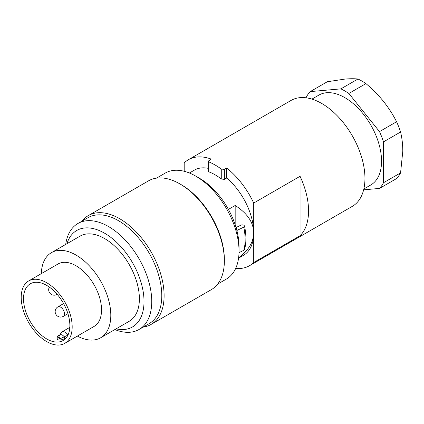 <?xml version="1.0" encoding="UTF-8"?>
<svg xmlns="http://www.w3.org/2000/svg" width="424" height="424" viewBox="0 0 424 424"><rect width="100%" height="100%" fill="white"/><g stroke="black" fill="none" stroke-linecap="round" stroke-linejoin="round"><path stroke-width="0.64" d="M116.097 328.854A55.714 32.166 -120 0 0 143.593 294.516A55.714 32.166 -120 0 0 104.627 233.227A55.714 32.166 -120 0 0 66.939 243.71M100.626 337.79L129.209 321.286A49.158 28.381 -120 0 0 136.74 281.896A49.158 28.381 -120 0 0 104.627 238.574A49.158 28.381 -120 0 0 80.046 236.142L51.468 252.64A49.158 28.381 60 0 1 76.044 255.078A49.158 28.381 60 0 1 108.162 298.395A49.158 28.381 60 0 1 100.626 337.79A49.158 28.381 60 0 1 77.359 336.084M151.098 324.418L211.348 289.629A62.816 36.268 -120 0 0 224.36 260.877A62.816 36.268 -120 0 0 179.946 183.942A62.816 36.268 -120 0 0 148.538 180.831L88.282 215.62A62.816 36.268 60 0 1 119.69 218.731A62.816 36.268 60 0 1 160.728 274.084A62.816 36.268 60 0 1 151.098 324.418A62.816 36.268 60 0 1 143.153 327.116M181.101 184.615L179.946 183.942A62.816 36.268 -120 0 0 179.94 183.942L181.101 184.61A61.178 35.319 60 0 1 181.101 184.615A61.178 35.319 60 0 1 224.36 259.536L224.36 260.877M81.975 221.153A62.816 36.268 60 0 1 88.282 215.62M217.655 284.096L226.368 279.072A61.178 35.319 -120 0 0 239.035 251.066A61.178 35.319 -120 0 0 195.777 176.14A61.178 35.319 -120 0 0 165.19 173.109L156.483 178.138M199.64 178.366L195.777 176.14L199.64 178.366A55.714 32.166 60 0 1 239.035 246.604L239.035 251.066M41.308 273.644A49.158 28.381 60 0 1 51.468 252.64M64.718 343.382L94.07 326.438A36.051 20.813 -120 0 0 97.25 291.113A36.051 20.813 -120 0 0 66.314 262.392A36.051 20.813 -120 0 0 58.019 263.993L28.668 280.942A36.051 20.813 60 0 1 36.957 279.337A36.051 20.813 60 0 1 67.893 308.062A36.051 20.813 60 0 1 64.718 343.382A36.051 20.813 60 0 1 28.668 322.569A36.051 20.813 60 0 1 28.668 280.942M65.704 244.42A61.178 35.319 60 0 1 77.899 223.506A61.178 35.319 60 0 1 108.491 226.533A61.178 35.319 60 0 1 148.453 280.444A61.178 35.319 60 0 1 139.077 329.464A61.178 35.319 60 0 1 114.862 329.57M77.899 223.506L87.943 217.708A61.178 35.319 60 0 1 118.529 220.734A61.178 35.319 60 0 1 158.497 274.646A61.178 35.319 60 0 1 149.121 323.666L139.077 329.464M65.879 338.251L64.628 338.75C59.54 340.689 57.06 340.44 57.187 338.002A2.184 1.961 175.1 0 0 59.01 336.327L59.694 338.93L68.047 335.093M37.842 282.32A32.775 18.921 60 0 1 65.964 308.434A32.775 18.921 60 0 1 63.075 340.546A32.775 18.921 60 0 1 30.305 321.625A32.775 18.921 60 0 1 30.305 283.783A32.775 18.921 60 0 1 37.842 282.32M64.628 338.75A2.184 0.445 69.5 0 0 64.305 336.857A4.955 2.862 -120 0 0 59.01 336.327L59.021 336.089M57.187 338.002C57.055 337.022 57.733 336.068 59.238 335.14L59.265 335.119M344.866 79.092L327.307 81.747L310.225 91.611L340.88 88.87L357.962 79.012C354.374 78.626 350.007 78.652 344.866 79.092M400.569 132.012L383.487 141.876L383.487 182.749A60.086 34.689 60 0 1 379.507 188.42L396.588 178.557A60.086 34.689 -120 0 0 400.569 172.891L402.8 151.167C402.758 144.277 402.016 137.89 400.569 132.012A60.086 34.689 -120 0 0 396.588 121.746C392.995 114.655 388.628 107.866 383.487 101.389C378.261 94.965 372.404 89.04 365.928 83.608A60.086 34.689 -120 0 0 357.962 79.012M306.239 97.817L306.239 97.276A60.086 34.689 60 0 1 310.225 91.611M365.928 83.608L348.846 93.471L379.507 131.61L396.588 121.746M340.88 88.87A60.086 34.689 60 0 1 348.846 93.471M379.507 131.61A60.086 34.689 60 0 1 383.487 141.876M383.487 182.749L400.569 172.891M379.507 188.42L363.633 189.835M363.84 188.977L370.809 184.954A51.892 29.961 -120 0 0 370.809 125.038A51.892 29.961 -120 0 0 318.922 95.077L311.947 99.099M300.06 235.749L300.06 176.289A61.178 35.319 60 0 1 300.06 235.749L253.711 262.509L253.711 203.048L300.06 176.289M253.711 262.509A61.178 35.319 60 0 1 249.54 265.689L352.28 206.377A61.178 35.319 -120 0 0 352.28 135.733A61.178 35.319 -120 0 0 291.103 100.414L188.362 159.731A61.178 35.319 60 0 1 211.226 159.101L208.285 161.115L208.91 161.931L208.91 171.874L208.269 171.232M184.191 171.275L184.191 162.911A61.178 35.319 60 0 1 188.362 159.731M208.91 171.874A49.158 28.381 60 0 1 221.27 179.008L221.27 169.07A61.178 35.319 -120 0 0 208.91 161.931M221.27 169.07L224.36 169.362L226.676 168.021A61.178 35.319 60 0 1 253.711 203.048M249.54 265.689A61.178 35.319 60 0 1 235.675 268.429M208.269 168.344A49.158 28.381 -120 0 0 194.372 170.135L189.406 173.003M224.36 169.362L224.36 179.373L221.27 179.008M224.36 179.373L226.676 178.032L226.676 168.021M228.409 209.392L235.172 205.492C247.277 213.246 253.457 222.34 253.711 232.776A49.158 28.381 -120 0 0 226.676 178.032M235.172 205.492L235.172 224.731M238.564 258.152L243.53 255.285A49.158 28.381 -120 0 0 253.711 232.776C253.541 242.083 248.506 250.409 238.617 257.755M243.795 250.33C245.581 243.858 245.581 236.126 243.795 227.142L244.537 226.029C246.371 235.029 246.365 242.883 244.526 249.588L243.795 250.33L239.014 252.651M244.537 226.029L244.001 225.319A2.184 1.261 0 0 0 240.922 225.165L236.057 227.524M243.795 227.142L236.873 230.492M61.994 331.881A6.556 3.784 60 0 1 67.988 335.008M57.118 294.283A5.464 3.154 60 0 1 56.864 294.463L57.134 294.304M63.351 316.346A5.464 5.464 0 0 1 55.894 314.343A5.464 5.464 0 0 1 57.892 306.886A5.464 3.154 60 0 1 63.112 309.642A5.464 3.154 60 0 1 63.775 316.012A5.464 3.154 60 0 1 63.351 316.346L67.925 313.707M69.812 327.36L61.883 331.939L59.047 335.925M49.343 287.112A5.464 5.464 0 0 0 56.864 294.463M57.892 306.886L63.584 303.595M208.269 171.163L208.269 161.189"/></g></svg>
